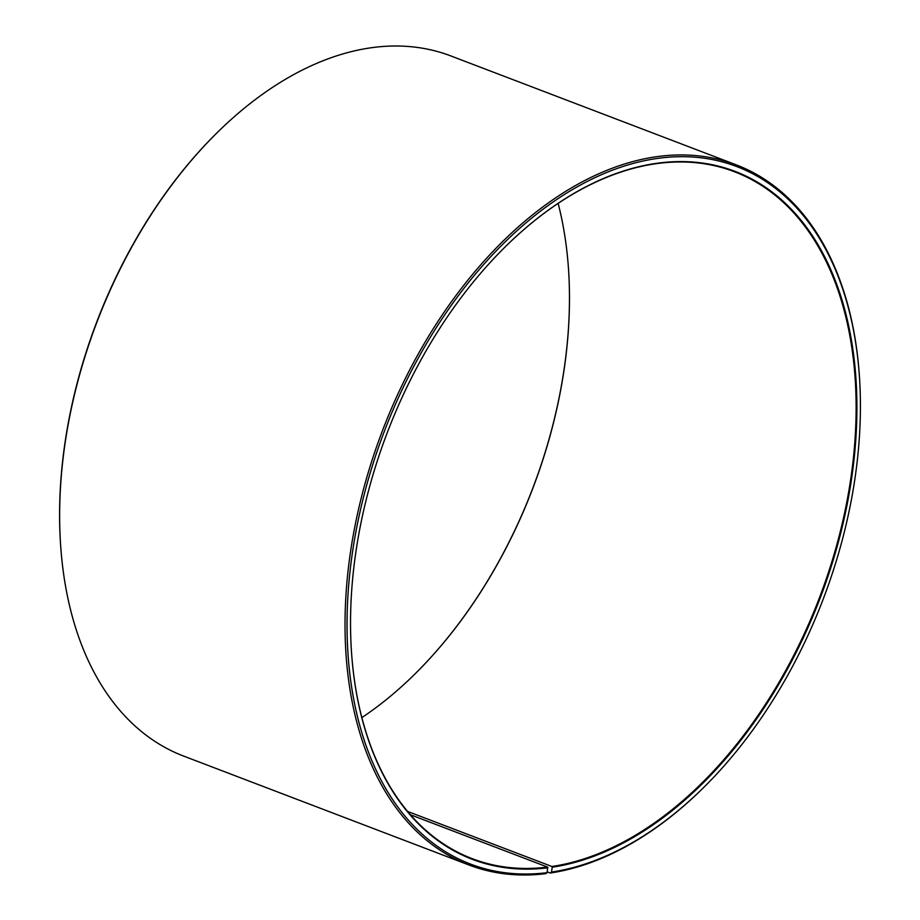 <?xml version="1.0" encoding="UTF-8"?>
<svg xmlns="http://www.w3.org/2000/svg" width="920" height="920" viewBox="0 0 920 920"><rect width="100%" height="100%" fill="white"/><g stroke="black" fill="none" stroke-linecap="round" stroke-linejoin="round"><path stroke-width="1.38" d="M407.594 811.428L551.896 866.502A367.632 231.357 110.9 0 0 838.545 538.338A367.632 231.357 110.9 0 0 734.413 171.73A367.632 231.357 110.9 0 0 505.333 246.744M361.87 717.611A367.632 231.357 110.9 0 0 414.805 674.13A367.632 231.357 110.9 0 0 568.64 271.078A367.632 231.357 110.9 0 0 558.129 203.389M410.412 814.74L547.584 867.1L547.135 872.666L545.893 873.632A374.704 235.808 110.9 0 1 469.085 865.041A374.704 235.808 110.9 0 1 382.398 430.87A374.704 235.808 110.9 0 1 736.322 164.887A374.704 235.808 110.9 0 1 859.498 377.66L859.556 378.568A373.29 234.922 110.9 0 0 608.741 171.649A373.29 234.922 110.9 0 0 348.91 582.578A373.29 234.922 110.9 0 0 547.135 872.666M351.371 650.095A367.632 231.357 110.9 0 0 472.224 858.67A367.632 231.357 110.9 0 0 547.584 867.1M551.896 866.502L552.23 867.203A368.195 231.713 110.9 0 0 855.726 375.532A368.195 231.713 110.9 0 0 505.459 246.617A368.195 231.713 110.9 0 0 351.382 650.279A368.195 231.713 110.9 0 0 547.906 867.79M552.23 867.203L551.517 872.068A373.29 234.922 110.9 0 0 703.351 787.807A373.29 234.922 110.9 0 0 859.556 378.568M551.517 872.068L550.286 873.022A374.704 235.808 110.9 0 0 702.707 788.452L703.351 787.807M736.322 164.887L450.915 55.959A374.704 235.808 110.9 0 0 217.292 132.537A374.704 235.808 110.9 0 0 60.501 543.329A374.704 235.808 110.9 0 0 183.678 756.102L469.085 865.041M550.286 873.022L547.262 871.872M217.292 132.537L216.648 133.181A373.29 234.922 110.9 0 0 60.444 542.42L60.501 543.329M414.667 674.256A368.195 231.713 110.9 0 0 568.629 270.894"/></g></svg>
